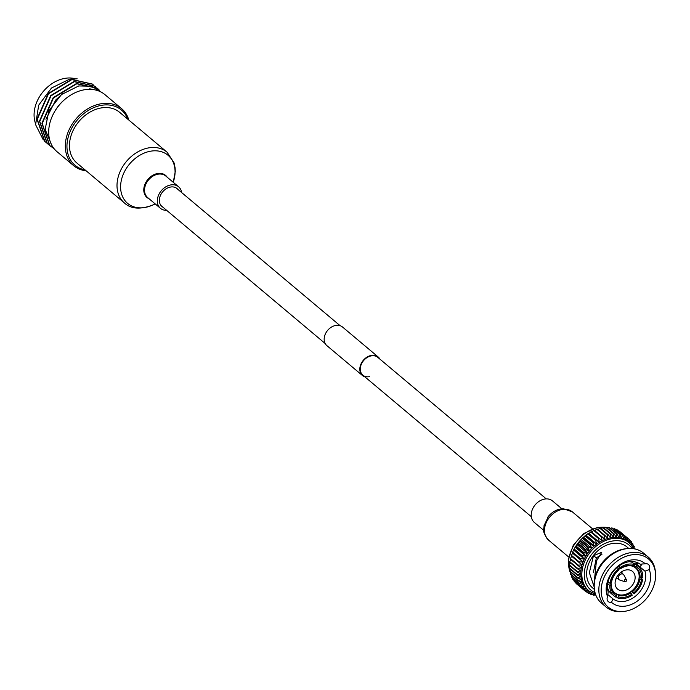 <?xml version="1.0" encoding="UTF-8"?>
<svg xmlns="http://www.w3.org/2000/svg" width="690" height="690" viewBox="0 0 690 690"><rect width="100%" height="100%" fill="white"/><g stroke="black" fill="none" stroke-linecap="round" stroke-linejoin="round"><path stroke-width="1.03" d="M369.4 376.671A11.627 8.823 -50 0 1 362.871 375.17A11.627 8.823 -50 0 1 361.344 364.208A11.627 8.823 -50 0 1 371.289 355.876A11.627 8.823 -50 0 1 377.827 357.377L546.264 498.887M364.941 376.913A12.153 9.229 -50 0 1 362.526 375.584A12.153 9.229 -50 0 1 360.93 364.113A12.153 9.229 -50 0 1 371.341 355.402A12.153 9.229 -50 0 1 378.163 356.963A12.153 9.229 -50 0 1 379.897 359.111M362.526 375.584L326.879 345.63A12.153 9.229 -50 0 1 325.275 334.167A12.153 9.229 -50 0 1 335.685 325.447A12.153 9.229 -50 0 1 342.516 327.017L378.163 356.963M624.812 581.661A1.311 0.992 -50 0 1 625.873 579.341A1.311 0.992 -50 0 1 626.348 580.756M623.406 574.399A3.424 2.605 -50 0 0 618.568 576.348A3.424 2.605 -50 0 0 618.99 579.643A3.424 2.605 -50 0 0 619.689 580.023L624.769 581.653A1.346 1.346 0 0 0 626.373 579.738L623.898 575.011A3.424 2.605 -50 0 0 623.406 574.399L620.897 572.295M608.209 591.942L607.519 596.557A25.625 19.449 -50 0 1 617.17 566.792A25.625 19.449 -50 0 1 645.271 563.79L640.173 564.196A22.046 16.732 130 0 0 628.392 561.841A22.046 16.732 130 0 0 608.209 591.942M611.487 602.318L613.022 598.911A22.046 16.732 130 0 0 624.804 601.275A22.046 16.732 130 0 0 644.977 571.173L649.238 569.552A25.625 19.449 -50 0 1 626.296 605.967A25.625 19.449 -50 0 1 611.487 602.318A5.537 4.2 -50 0 1 611.426 602.327A5.537 4.2 -50 0 1 608.313 601.611A5.537 4.2 -50 0 1 607.519 596.557M644.977 571.173L636.447 563.997L636.171 564.705M642.062 563.842A5.537 4.2 -50 0 1 639.682 566.723M645.271 563.79A5.537 4.2 -50 0 1 645.331 563.782A5.537 4.2 -50 0 1 648.445 564.489A5.537 4.2 -50 0 1 649.238 569.552M626.054 569.966A11.566 8.78 130 0 0 616.153 578.255A11.566 8.78 130 0 0 617.671 589.165A11.566 8.78 130 0 0 624.174 590.649A11.566 8.78 130 0 0 634.067 582.36A11.566 8.78 130 0 0 632.549 571.458A11.566 8.78 130 0 0 626.054 569.966M612.211 589.502A16.198 12.299 130 0 0 614.687 592.71A16.198 12.299 130 0 0 623.795 594.797A16.198 12.299 130 0 0 637.664 583.179A16.198 12.299 130 0 0 635.533 567.905A16.198 12.299 130 0 0 631.945 566.016M618.257 595.272A16.56 12.567 130 0 0 624.355 595.617A16.56 12.567 130 0 0 630.729 592.995L631.755 594.323A17.75 13.472 -50 0 1 624.855 597.178A17.75 13.472 -50 0 1 618.249 596.79L618.257 595.272L616.817 594.056M613.764 592.167L616.575 594.53L615.903 597.169A19.061 14.473 130 0 1 614.04 595.901A19.061 14.473 130 0 1 609.779 585.37L611.357 584.473A16.56 12.567 130 0 0 615.057 593.486A16.56 12.567 130 0 0 616.575 594.53M608.114 581.756L611.357 584.473M611.107 583.033A17.75 13.472 -50 0 1 618.965 569.681L618.801 570.009A16.56 12.567 130 0 0 611.547 582.343L609.977 583.24L608.132 581.687M618.206 566.542L620.681 568.62L620.37 567.37L618.827 566.076M620.845 568.284A17.75 13.472 -50 0 1 634.352 565.826L633.153 566.343A16.56 12.567 130 0 0 627.055 565.998A16.56 12.567 130 0 0 620.681 568.62M613.022 598.911L607.718 594.461A5.537 4.2 -50 0 1 607.666 594.521M601.904 554.441L596.367 557.813L593.383 572.502M625.821 611.133A31.395 23.831 130 0 0 655.5 573.183A31.395 23.831 130 0 0 630.936 554.976A31.395 23.831 130 0 0 601.43 586.698A31.395 23.831 130 0 0 623.337 611.469A31.395 23.831 130 0 0 625.821 611.133M655.5 573.183L655.379 571.76A32.672 24.797 130 0 0 648.169 557.011A32.672 24.797 130 0 0 629.815 552.811A32.672 24.797 130 0 0 601.844 576.228A32.672 24.797 130 0 0 606.148 607.045A32.672 24.797 130 0 0 621.914 611.59L623.337 611.469M648.169 557.011L643.537 553.121A32.672 24.797 130 0 0 627.771 548.567A32.672 24.797 130 0 0 625.183 548.912A32.672 24.797 130 0 0 594.306 588.398A32.672 24.797 130 0 0 601.508 603.146L606.148 607.045M627.771 548.567L626.339 548.688A31.395 23.831 130 0 0 623.855 549.024A31.395 23.831 130 0 0 594.176 586.974L589.338 572.691L593.469 555.735L601.766 552.267L596.419 561.022L594.142 582.826M628.814 548.498L627.029 546.998A26.738 20.295 130 0 0 612.004 543.556A26.738 20.295 130 0 0 589.105 562.721A26.738 20.295 130 0 0 592.624 587.94L594.409 589.441M635.801 564.394L636.171 562.186M595.608 594.504L588.863 590.864A31.395 23.831 130 0 1 584.732 561.255A31.395 23.831 130 0 1 611.616 538.743A31.395 23.831 130 0 1 629.263 542.789L628.193 541.891A31.395 23.831 130 0 0 628.029 541.754A31.395 23.831 130 0 0 625.994 540.305A31.395 23.831 130 0 0 623.76 539.14A31.395 23.831 130 0 0 621.354 538.269A31.395 23.831 130 0 0 618.801 537.691A31.395 23.831 130 0 0 616.127 537.432A31.395 23.831 130 0 0 613.367 537.484A31.395 23.831 130 0 0 610.555 537.846L610.805 534.319L602.896 527.669L601.025 528.695M616.17 596.721L617.593 597.911A19.061 14.473 130 0 0 624.752 598.351A19.061 14.473 130 0 0 632.23 595.237L631.755 594.323M617.593 597.911L618.249 596.79M607.502 587.613A19.061 14.473 130 0 0 611.219 593.538L614.04 595.901M607.735 583.654L609.779 585.37M616.567 596.048A17.75 13.472 -50 0 1 610.917 585.163M617.007 567.516L618.49 568.767A19.061 14.473 130 0 0 609.977 583.24M618.49 568.767L618.965 569.681M620.37 567.37A19.061 14.473 130 0 1 635.007 564.705L632.195 562.333A19.061 14.473 130 0 0 629.271 561.703M635.007 564.705L634.352 565.826M638.561 566.714L635.749 564.342A19.061 14.473 130 0 0 633.877 563.075L636.689 565.446A19.061 14.473 130 0 1 638.561 566.714A19.061 14.473 130 0 1 642.813 577.245L640.061 577.142A16.56 12.567 130 0 0 636.361 568.129A16.56 12.567 130 0 0 634.843 567.085L636.689 565.446M633.342 563.299L633.877 563.075M636.033 566.568A17.75 13.472 -50 0 1 641.683 577.452M632.808 546.747L632.997 544.074A33.974 25.789 130 0 0 632.747 543.66L631.419 545.419L631.454 541.805A33.974 25.789 130 0 0 631.152 541.443L629.841 543.461L629.634 539.796A33.974 25.789 130 0 0 629.289 539.476L621.345 532.835M625.278 536.622A33.974 25.789 130 0 0 624.855 536.397L616.946 529.756A33.974 25.789 130 0 1 617.369 529.972L625.278 536.622L625.994 540.305L627.184 537.786A33.974 25.789 130 0 1 627.572 538.062L619.663 531.412A33.974 25.789 130 0 0 619.275 531.145L618.827 531.197M616.946 529.756L616.136 529.911M620.103 534.672A33.974 25.789 130 0 0 619.62 534.569L611.711 527.919A33.974 25.789 130 0 1 612.194 528.031L620.103 534.672L621.354 538.269L622.328 535.319A33.974 25.789 130 0 1 622.777 535.483L614.868 528.842A33.974 25.789 130 0 0 614.419 528.678L613.307 528.963M611.711 527.919L610.348 528.368M614.35 534.051A33.974 25.789 130 0 0 613.833 534.06L605.923 527.419A33.974 25.789 130 0 1 606.441 527.41L614.35 534.051L616.127 537.432L616.782 534.146A33.974 25.789 130 0 1 617.283 534.198L609.374 527.548A33.974 25.789 130 0 0 608.873 527.505L607.295 528.126M605.923 527.419L604.181 528.238M610.805 534.319A33.974 25.789 130 0 1 611.34 534.25L603.431 527.6A33.974 25.789 130 0 0 602.896 527.669M608.269 534.776L610.555 537.846A31.395 23.831 130 0 0 607.709 538.519L607.735 534.905A33.974 25.789 130 0 1 608.269 534.776L600.36 528.135A33.974 25.789 130 0 0 599.826 528.264L597.35 529.825M605.19 535.638L607.709 538.519A31.395 23.831 130 0 0 604.863 539.494L604.656 535.82A33.974 25.789 130 0 1 605.19 535.638L597.281 528.997A33.974 25.789 130 0 0 596.747 529.178L594.513 530.791M602.12 536.82L604.863 539.494A31.395 23.831 130 0 0 602.051 540.753L601.594 537.062A33.974 25.789 130 0 1 602.12 536.82L594.211 530.179A33.974 25.789 130 0 0 593.685 530.412L591.701 532.059L591.201 531.671A33.974 25.789 130 0 0 590.683 531.956L588.958 533.594L588.268 533.448A33.974 25.789 130 0 0 587.768 533.784L585.456 535.5A33.974 25.789 130 0 0 584.982 535.88L582.783 537.803A33.974 25.789 130 0 0 582.343 538.226L580.299 540.33A33.974 25.789 130 0 0 579.885 540.788L578.004 543.047A33.974 25.789 130 0 0 577.634 543.539L575.952 545.937A33.974 25.789 130 0 0 575.615 546.454L574.14 548.964A33.974 25.789 130 0 0 573.856 549.499L572.605 552.086A33.974 25.789 130 0 0 572.364 552.638L572.666 553.259L571.355 555.286A33.974 25.789 130 0 0 571.165 555.847L579.074 562.488A33.974 25.789 130 0 1 579.264 561.927L583.016 561.953L572.364 552.638M571.674 556.235L570.406 558.512A33.974 25.789 130 0 0 570.268 559.073L578.177 565.714A33.974 25.789 130 0 1 578.315 565.153L582.024 564.929L579.074 562.488M570.958 559.219L569.768 561.729A33.974 25.789 130 0 0 569.69 562.29L577.599 568.94A33.974 25.789 130 0 1 577.677 568.379L581.316 567.913L578.177 565.714M570.544 562.178L569.448 564.92A33.974 25.789 130 0 0 569.431 565.464L577.34 572.114A33.974 25.789 130 0 1 577.357 571.562L580.894 570.871L577.599 568.94M570.113 566.042L569.457 568.034A33.974 25.789 130 0 0 569.491 568.56L577.401 575.21A33.974 25.789 130 0 1 577.366 574.675L580.782 573.778L577.34 572.114M570.259 569.207L569.785 571.035A33.974 25.789 130 0 0 569.871 571.544L577.78 578.194A33.974 25.789 130 0 1 577.694 577.677L580.954 576.607L577.401 575.21M570.751 572.277L570.432 573.899A33.974 25.789 130 0 0 570.57 574.382L578.479 581.032A33.974 25.789 130 0 1 578.341 580.549L581.437 579.307L577.78 578.194M571.57 575.218L571.389 576.599A33.974 25.789 130 0 0 571.587 577.047L579.496 583.688A33.974 25.789 130 0 1 579.298 583.24L582.196 581.868L578.479 581.032M572.717 577.996L572.648 579.091A33.974 25.789 130 0 0 572.89 579.496L580.799 586.146A33.974 25.789 130 0 1 580.557 585.732L583.248 584.249L579.496 583.688M574.192 580.592L574.192 581.351A33.974 25.789 130 0 0 574.485 581.722L582.394 588.363A33.974 25.789 130 0 1 582.101 588.001L584.568 586.431L580.799 586.146M575.986 582.981L576.003 583.369A33.974 25.789 130 0 0 576.348 583.688L584.258 590.33A33.974 25.789 130 0 1 583.913 590.01L586.146 588.389L582.394 588.363M635.145 549.016A33.974 25.789 130 0 0 635.067 548.783L634.076 547.946M633.963 548.723L634.257 546.566A33.974 25.789 130 0 0 634.058 546.118L632.92 545.16M632.747 543.66L631.445 542.573M631.152 541.443L629.659 540.184M627.184 537.786L619.275 531.145M622.328 535.319L614.419 528.678M616.782 534.146L608.873 527.505M607.735 534.905L599.826 528.264M604.656 535.82L596.747 529.178M601.594 537.062L593.685 530.412M591.201 531.671L599.11 538.312A33.974 25.789 130 0 0 598.592 538.597L590.683 531.956M588.268 533.448L596.177 540.089A33.974 25.789 130 0 0 595.677 540.434L587.768 533.784M585.456 535.5L593.366 542.142A33.974 25.789 130 0 0 592.891 542.53L584.982 535.88M582.783 537.803L590.692 544.445A33.974 25.789 130 0 0 590.252 544.867L582.343 538.226M580.299 540.33L588.208 546.972A33.974 25.789 130 0 0 587.794 547.437L579.885 540.788M578.004 543.047L585.914 549.697A33.974 25.789 130 0 0 585.543 550.189L577.634 543.539M575.952 545.937L583.861 552.587A33.974 25.789 130 0 0 583.524 553.104L575.615 546.454M574.14 548.964L582.05 555.605A33.974 25.789 130 0 0 581.765 556.149L573.856 549.499M572.605 552.086L580.514 558.736A33.974 25.789 130 0 0 580.273 559.288M571.355 555.286L579.264 561.927M570.406 558.512L578.315 565.153M569.768 561.729L577.677 568.379M569.448 564.92L577.357 571.562M569.457 568.034L577.366 574.675M569.785 571.035L577.694 577.677M570.432 573.899L578.341 580.549M571.389 576.599L579.298 583.24M572.648 579.091L580.557 585.732M574.192 581.351L582.101 588.001M576.003 583.369L583.913 590.01M584.292 590.33L585.982 591.744A33.974 25.789 130 0 0 586.362 592.02L590.002 591.554L588.277 593.193A33.974 25.789 130 0 0 588.699 593.409L592.236 592.719L590.769 594.323A33.974 25.789 130 0 0 591.227 594.487L593.745 593.831M586.819 591.96L588.277 593.193M589.502 593.253L590.769 594.323M592.339 594.202L593.443 595.134A33.974 25.789 130 0 0 593.926 595.237L595.668 594.668M595.289 594.797L595.91 595.315M632.739 547.61L634.058 546.118M627.572 538.062L628.029 541.754L629.289 539.476M622.777 535.483L623.76 539.14L624.855 536.397M617.283 534.198L618.801 537.691L619.62 534.569M611.34 534.25L613.367 537.484L613.833 534.06M599.11 538.312L602.051 540.753A31.395 23.831 130 0 0 599.308 542.288L598.592 538.597M596.177 540.089L599.308 542.288A31.395 23.831 130 0 0 596.66 544.082L595.677 540.434M593.366 542.142L596.66 544.082A31.395 23.831 130 0 0 594.133 546.118L592.891 542.53M590.692 544.445L594.133 546.118A31.395 23.831 130 0 0 591.761 548.369L590.252 544.867M588.208 546.972L591.761 548.369A31.395 23.831 130 0 0 589.571 550.818L587.794 547.437M585.914 549.697L589.571 550.818A31.395 23.831 130 0 0 587.578 553.423L585.543 550.189M583.861 552.587L587.578 553.423A31.395 23.831 130 0 0 585.801 556.175L583.524 553.104M582.05 555.605L585.801 556.175A31.395 23.831 130 0 0 584.275 559.029L581.765 556.149M580.514 558.736L584.275 559.029A31.395 23.831 130 0 0 583.016 561.953A31.395 23.831 130 0 0 582.024 564.929A31.395 23.831 130 0 0 581.316 567.913A31.395 23.831 130 0 0 580.894 570.871A31.395 23.831 130 0 0 580.782 573.778A31.395 23.831 130 0 0 580.954 576.607A31.395 23.831 130 0 0 581.437 579.307A31.395 23.831 130 0 0 582.196 581.868A31.395 23.831 130 0 0 583.248 584.249A31.395 23.831 130 0 0 584.568 586.431A31.395 23.831 130 0 0 586.146 588.389A31.395 23.831 130 0 0 587.802 589.967A31.395 23.831 130 0 0 587.966 590.105L584.258 590.33M585.982 591.744L587.966 590.105M593.443 595.134L594.642 593.59M572.666 553.259L583.016 561.953M573.925 550.327L584.275 559.029M575.451 547.472L585.801 556.175M577.228 544.729L587.578 553.423M579.221 542.116L589.571 550.818M581.411 539.675L591.761 548.369M583.783 537.424L594.133 546.118M586.31 535.388L596.66 544.082M588.958 533.594L599.308 542.288M591.701 532.059L602.051 540.753M638.224 563.005L636.145 564.127M632.238 562.376L632.256 561.548M596.367 557.813L593.469 555.735M631.221 591.39L634.11 593.849A19.061 14.473 130 0 0 642.623 579.376L639.147 576.883M633.687 566.111L634.843 567.085M639.156 576.383L640.061 577.142M639 578.548L639.863 579.272L642.623 579.376M631.798 590.925L632.609 591.606A16.56 12.567 130 0 0 639.863 579.272M629.91 592.305L630.729 592.995M634.11 593.849L632.609 591.606M641.484 579.583A17.75 13.472 -50 0 1 633.636 592.934M620.31 568.31A16.198 12.299 130 0 0 618.809 569.379M611.116 583.024A16.198 12.299 130 0 0 611.064 584.232M622.414 571.303A11.566 8.78 -50 0 1 621.707 572.967M617.3 578.22A11.566 8.78 -50 0 1 615.782 579.203M543.746 530.334L534.353 522.451A14.076 10.686 -50 0 1 533.008 508.116A14.076 10.686 -50 0 1 546.601 498.879A14.076 10.686 -50 0 1 552.466 500.888L561.858 508.78M121.578 108.623L104.94 94.642A37.251 28.273 130 0 0 84.008 89.847A37.251 28.273 130 0 0 52.112 116.558A37.251 28.273 130 0 0 57.011 151.688L73.649 165.669A37.251 28.273 -50 0 1 68.75 130.531A37.251 28.273 -50 0 1 100.645 103.828A37.251 28.273 -50 0 1 121.578 108.623A37.251 28.273 -50 0 1 128.814 120.051M127.779 119.18A36.061 27.376 130 0 0 101.145 105.389A36.061 27.376 130 0 0 68.025 137.819A36.061 27.376 130 0 0 85.129 169.956M86.164 170.818A37.251 28.273 -50 0 1 73.649 165.669M62.462 101.585A32.189 24.435 130 0 0 56.528 108.649M92.184 89.459A34.552 26.229 130 0 0 89.726 88.82L93.762 89.665M101.81 92.451L91.718 86.241L78.763 85.94L61.479 94.539L48.938 110.685L45.143 129.375L51.457 144.589M54.148 148.773L49.801 145.581L42.219 123.475L53.466 97.946L76.78 83.775L97.419 88.32L99.231 90.045M50.577 146.28L49.499 145.323L41.918 123.225L53.165 97.687L76.478 83.525L97.264 88.199M49.37 145.211L47.325 143.494L39.744 121.397L50.991 95.867L74.304 81.696L94.944 86.241L95.996 87.19M48.102 144.201L47.024 143.244L39.442 121.147L50.689 95.608L74.002 81.446L94.789 86.121M46.894 143.123L44.85 141.416L37.26 119.318L48.516 93.78L71.829 79.617L92.469 84.163L93.521 85.112M45.626 142.123L44.548 141.165L36.967 119.068L48.214 93.529L71.527 79.367L92.313 84.033M77.142 78.789L69.647 79.126L51.517 87.992L38.7 105.165L35.604 124.674L43.289 139.889M75.106 78.677A32.189 24.435 130 0 0 64.584 78.41A32.189 24.435 130 0 0 35.466 123.372M55.01 110.987A32.258 24.486 -50 0 1 64.498 99.688M89.726 88.82L92.27 89.467M45.963 119.258L55.743 100.007L62.971 93.348M181.608 192.527A14.076 10.686 130 0 0 178.572 186.766A14.076 10.686 130 0 0 167.014 186.171A14.076 10.686 130 0 0 157.907 196.943A14.076 10.686 130 0 0 160.451 208.328A14.076 10.686 130 0 0 166.652 210.321M173.25 182.298L175.269 171.551L175.105 167.894L174.044 162.805L167.066 152.197L119.534 112.254A33.154 25.168 130 0 0 92.339 110.857A33.154 25.168 130 0 0 70.88 136.232A33.154 25.168 130 0 0 76.883 163.021L124.416 202.964C130.936 209.087 140.518 209.734 153.171 204.895L155.138 203.861M177.925 189.431A11.73 8.91 130 0 0 177.063 188.56A11.73 8.91 130 0 0 167.437 188.068A11.73 8.91 130 0 0 159.839 197.047A11.73 8.91 130 0 0 161.969 206.526A11.73 8.91 130 0 0 162.969 207.224M632.083 548.55A29.506 22.399 130 0 0 612.228 541.081A29.506 22.399 130 0 0 585.845 565.136A29.506 22.399 130 0 0 595.03 592.65M608.244 527.746A31.395 23.831 130 0 0 598.308 527.565A31.395 23.831 130 0 0 569.802 571.139M569.975 571.63A31.395 23.831 130 0 0 570.587 573.105M547.205 518.018A14.076 10.686 -50 0 1 550.327 514.309M564.67 509.246A18.466 14.016 -50 0 1 572.364 511.877L563.307 508.702C557.537 508.935 552.621 511.437 548.55 516.215L544.013 525.711C544.229 529.515 541.262 531.067 548.61 540.149A18.466 14.016 -50 0 1 546.842 521.355A18.466 14.016 -50 0 1 564.67 509.246M178.572 186.766L165.781 176.028A14.076 10.686 130 0 0 154.232 175.433A14.076 10.686 130 0 0 145.124 186.205A14.076 10.686 130 0 0 147.669 197.582L160.451 208.328M167.213 177.226A14.438 10.962 130 0 0 153.741 174.777A14.438 10.962 130 0 0 144.037 187.292A14.438 10.962 130 0 0 149.1 198.789M173.216 182.263A31.421 23.848 130 0 0 168.619 155.785A31.421 23.848 130 0 0 142.269 153.948A31.421 23.848 130 0 0 121.173 192.355A31.421 23.848 130 0 0 153.396 204.714A31.421 23.848 130 0 0 155.095 203.826M167.066 152.197A33.154 25.168 130 0 0 139.872 150.791A33.154 25.168 130 0 0 118.421 176.166A33.154 25.168 130 0 0 124.416 202.964M161.106 205.663L325.145 343.482M362.871 375.17L531.317 516.689M176.054 187.861L340.101 325.68M618.99 579.643L616.489 577.539M608.408 527.686L597.635 527.341L583.913 533.448L573.252 545.229L568.344 559.702L570.552 573.252M635.533 567.905L633.498 566.197M587.802 589.967L588.863 590.864M629.263 542.789L634.007 548.792M636.327 562.238L636.025 564.575M636.206 563.911L638.009 562.902M614.687 592.71L613.298 591.537M592.468 528.773L572.364 511.877M568.724 557.046L548.61 540.149"/></g></svg>
